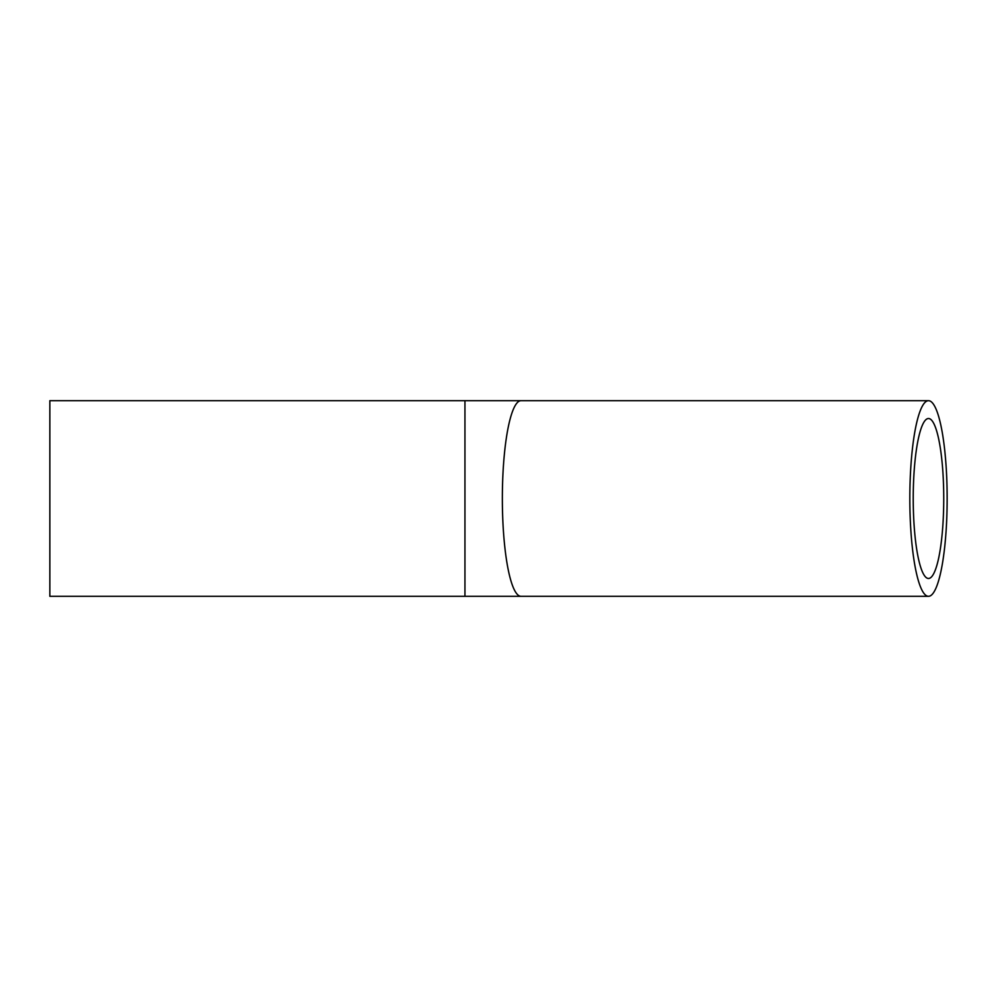 <?xml version="1.0" encoding="UTF-8"?>
<svg xmlns="http://www.w3.org/2000/svg" width="997" height="997" viewBox="0 0 997 997"><rect width="100%" height="100%" fill="white"/><g stroke="black" fill="none" stroke-linecap="round" stroke-linejoin="round"><path stroke-width="1.5" d="M913.227 498.5A79.984 15.267 -90 0 1 928.494 418.516A79.984 15.267 -90 0 1 943.748 498.5A79.984 15.267 -90 0 1 928.494 578.484A79.984 15.267 -90 0 1 913.227 498.5M947.15 498.5A97.806 18.656 90 0 0 928.494 400.694A97.806 18.656 90 0 0 909.825 498.5A97.806 18.656 90 0 0 928.494 596.306A97.806 18.656 90 0 0 947.15 498.5M464.951 400.694L49.85 400.694L49.85 596.306L464.951 596.306L464.951 400.694L521.02 400.694A97.806 18.656 90 0 0 502.351 498.5A97.806 18.656 90 0 0 521.02 596.306L928.494 596.306M521.02 400.694L928.494 400.694M521.02 596.306L464.951 596.306"/></g></svg>
